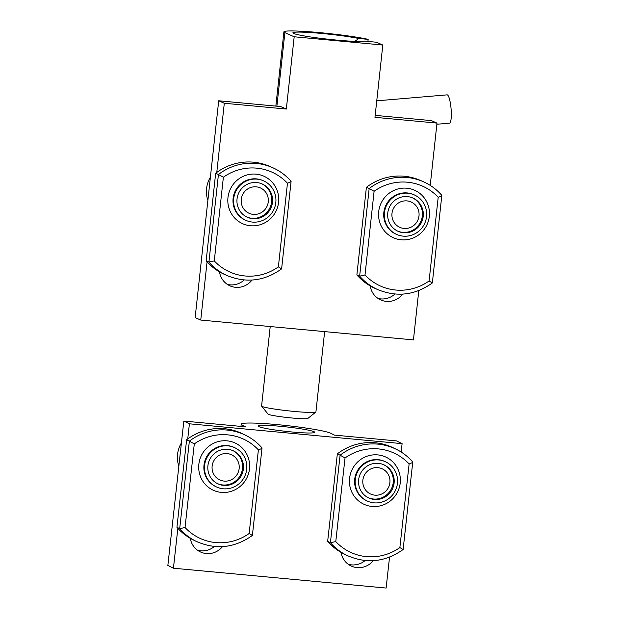 <?xml version="1.0" encoding="UTF-8"?>
<svg xmlns="http://www.w3.org/2000/svg" width="619" height="619" viewBox="0 0 619 619"><rect width="100%" height="100%" fill="white"/><g stroke="black" fill="none" stroke-linecap="round" stroke-linejoin="round"><path stroke-width="0.93" d="M374.379 499.456A18.214 17.742 116.2 0 0 393.467 486.217A18.214 17.742 116.2 0 0 384.414 465.055A18.214 17.742 116.2 0 0 378.371 463.352A18.214 17.742 116.2 0 0 359.283 476.584A18.214 17.742 116.2 0 0 368.336 497.753A18.214 17.742 116.2 0 0 374.379 499.456M378.751 459.956A21.642 21.077 116.2 0 0 356.072 475.678A21.642 21.077 116.2 0 0 366.827 500.825A21.642 21.077 116.2 0 0 374 502.845A21.642 21.077 116.2 0 0 396.686 487.122A21.642 21.077 116.2 0 0 385.923 461.975A21.642 21.077 116.2 0 0 378.751 459.956M412.703 461.96L412.765 462.006C408.099 456.652 402.59 452.412 396.245 449.278A55.045 53.613 -63.8 0 1 412.703 461.96C412.904 462.347 411.712 463.004 409.12 463.948A50.673 49.35 116.2 0 0 378.41 448.907A50.673 49.35 116.2 0 0 345.031 457.967L340.102 455.189A55.045 53.613 -63.8 0 1 378 444.133A55.045 53.613 -63.8 0 1 396.245 449.278L393.491 447.916A55.045 53.613 116.2 0 0 375.246 442.778A55.045 53.613 116.2 0 0 337.347 453.835L327.66 541.346L330.414 542.701L340.102 455.189L337.347 453.835M345.031 457.967L335.777 541.586L330.414 542.701A55.045 53.613 -63.8 0 0 346.872 555.382L344.118 554.028A55.045 53.613 -63.8 0 1 327.66 541.346M412.765 462.006L403.116 549.51C385.266 562.145 366.518 564.102 346.872 555.382M335.777 541.586A50.673 49.35 116.2 0 0 399.866 547.567L403.015 549.471M252.8 218.677A18.214 17.758 113.9 0 0 271.958 205.098A18.214 17.758 113.9 0 0 262.154 183.959A18.214 17.758 113.9 0 0 256.723 182.543A18.214 17.758 113.9 0 0 237.572 196.13A18.214 17.758 113.9 0 0 247.368 217.261A18.214 17.758 113.9 0 0 252.8 218.677M257.094 179.146A21.642 21.092 113.9 0 0 234.338 195.287A21.642 21.092 113.9 0 0 245.983 220.395A21.642 21.092 113.9 0 0 252.428 222.074A21.642 21.092 113.9 0 0 275.184 205.941A21.642 21.092 113.9 0 0 263.547 180.833A21.642 21.092 113.9 0 0 257.094 179.146M291.038 181.259L291.1 181.305C285.955 175.417 279.827 170.883 272.708 167.703A55.045 53.652 -66.1 0 1 291.038 181.259C291.24 181.622 290.048 182.265 287.464 183.209A50.673 49.388 113.9 0 0 256.73 168.151A50.673 49.388 113.9 0 0 223.374 177.227L218.437 174.488A55.045 53.652 -66.1 0 1 256.305 163.416A55.045 53.652 -66.1 0 1 272.708 167.703L269.938 166.472A55.045 53.652 113.9 0 0 253.535 162.193A55.045 53.652 113.9 0 0 215.667 173.258L206.15 260.847L208.92 262.077L218.437 174.488L215.667 173.258M223.374 177.227L214.282 260.924L208.92 262.077A55.045 53.652 -66.1 0 0 227.243 275.633L224.473 274.403A55.045 53.652 -66.1 0 1 206.15 260.847M291.1 181.305L281.614 268.878C264.537 281.096 246.408 283.347 227.243 275.633M214.282 260.924A50.673 49.388 113.9 0 0 278.372 266.897L281.521 268.847M270.224 326.546L261.589 406.01A27.329 1.903 6.2 0 0 261.644 406.149A27.329 1.903 6.2 0 0 294.342 411.442A27.329 1.903 6.2 0 0 315.845 412.037A27.329 1.903 6.2 0 0 315.922 411.914L324.642 331.622M315.845 412.037L307.836 418.444A20.04 1.4 -173.8 0 1 292.067 418.003A20.04 1.4 -173.8 0 1 268.089 414.126L261.644 406.149M376.747 100.827L447.088 94.862A14.206 2.801 85.2 0 1 447.398 94.916A14.206 2.801 85.2 0 1 451.143 109.548A14.206 2.801 85.2 0 1 449.495 123.181L436.867 124.249M183.835 421.067L189.406 423.806L402.102 443.645L396.531 440.906L334.492 435.118L330.801 433.3A45.543 3.59 6.3 0 0 282.032 425.083A45.543 3.59 6.3 0 0 241.224 424.162A45.543 3.59 6.3 0 0 242.176 425.036L245.875 426.855L183.835 421.067L167.857 565.472L173.428 568.211L386.124 588.05L389.544 557.131M214.391 546.484A18.725 18.237 -63.8 0 1 200.78 550.817A18.725 18.237 -63.8 0 1 197.476 550.19M314.143 431.753A28.42 2.244 6.3 0 0 283.711 426.623A28.42 2.244 6.3 0 0 258.247 426.042A28.42 2.244 6.3 0 0 258.843 426.592A28.42 2.244 6.3 0 0 289.274 431.722A28.42 2.244 6.3 0 0 314.738 432.294A28.42 2.244 6.3 0 0 314.143 431.753M190.304 538.321A18.725 18.237 116.2 0 0 200.146 551.808A18.725 18.237 116.2 0 0 206.351 553.556A18.725 18.237 116.2 0 0 222.492 546.623M189.406 423.806L187.735 438.941M177.846 528.309L173.428 568.211M341.03 552.38A18.725 18.237 116.2 0 0 350.872 565.867A18.725 18.237 116.2 0 0 357.086 567.615A18.725 18.237 116.2 0 0 373.226 560.682M402.102 443.645L401.174 452.04M365.117 560.543A18.725 18.237 -63.8 0 1 351.515 564.876A18.725 18.237 -63.8 0 1 348.211 564.249M403.534 232.736A18.214 17.758 113.9 0 0 422.684 219.157A18.214 17.758 113.9 0 0 412.888 198.018A18.214 17.758 113.9 0 0 407.457 196.602A18.214 17.758 113.9 0 0 388.299 210.189A18.214 17.758 113.9 0 0 398.102 231.32A18.214 17.758 113.9 0 0 403.534 232.736M407.828 193.205A21.642 21.092 113.9 0 0 385.072 209.346A21.642 21.092 113.9 0 0 396.709 234.454A21.642 21.092 113.9 0 0 403.162 236.133A21.642 21.092 113.9 0 0 425.918 220A21.642 21.092 113.9 0 0 414.273 194.892A21.642 21.092 113.9 0 0 407.828 193.205M441.765 195.318L441.827 195.364C436.681 189.476 430.553 184.942 423.442 181.762A55.045 53.652 -66.1 0 1 441.765 195.318C441.974 195.681 440.782 196.324 438.198 197.268A50.673 49.388 113.9 0 0 407.457 182.21A50.673 49.388 113.9 0 0 374.1 191.286L369.164 188.547A55.045 53.652 -66.1 0 1 407.039 177.475A55.045 53.652 -66.1 0 1 423.442 181.762L420.672 180.531A55.045 53.652 113.9 0 0 404.261 176.245A55.045 53.652 113.9 0 0 366.394 187.317L356.877 274.906L359.647 276.136L369.164 188.547L366.394 187.317M374.1 191.286L365.009 274.983L359.647 276.136A55.045 53.652 -66.1 0 0 377.977 289.692L375.207 288.462A55.045 53.652 -66.1 0 1 356.877 274.906M441.827 195.364L432.348 282.937C415.264 295.155 397.143 297.406 377.977 289.692M365.009 274.983A50.673 49.388 113.9 0 0 429.099 280.956L432.248 282.906M394.914 294.033A18.725 18.253 -66.1 0 1 378.054 298.443M367.926 41.442L368.15 39.361L358.726 38.486A36.506 2.546 -173.8 0 0 317.044 33.047A36.506 2.546 -173.8 0 0 292.965 33.024A36.506 2.546 -173.8 0 0 326.592 39.051A36.506 2.546 -173.8 0 0 364.715 41.14L376.491 42.239L382.813 45.048L374.959 117.316L436.991 123.096L431.397 120.612L375.168 115.366M370.216 285.924A18.725 18.253 113.9 0 0 380.747 299.929A18.725 18.253 113.9 0 0 402.714 294.118M216.789 172.415L224.302 103.257L286.334 109.045L280.732 106.561L218.7 100.773L195.147 317.578L200.749 320.062L413.446 339.901L418.8 290.566M430.228 185.391L436.991 123.096M219.49 271.865A18.725 18.253 113.9 0 0 230.02 285.87A18.725 18.253 113.9 0 0 251.987 280.059M382.813 45.048L294.187 36.776L284.872 32.645A45.543 3.18 -173.8 0 1 283.912 31.855A45.543 3.18 -173.8 0 1 317.392 32.42A45.543 3.18 -173.8 0 1 368.15 39.361M286.334 109.045L294.187 36.776M200.749 320.062L207.071 261.876M218.7 100.773L224.302 103.257M244.188 279.974A18.725 18.253 -66.1 0 1 227.328 284.384M354.911 41.365L358.726 38.486M178.845 466.138A27.329 26.617 -63.8 0 1 181.413 442.933M233.239 450.779A18.214 17.742 -63.8 0 1 242.54 468.049A18.214 17.742 -63.8 0 1 230.508 483.942A18.214 17.742 -63.8 0 1 217.168 483.47M221.269 454.361A13.881 13.517 -63.8 0 1 238.516 462.625A13.881 13.517 -63.8 0 1 230.02 480.321A13.881 13.517 -63.8 0 1 212.781 472.065A13.881 13.517 -63.8 0 1 221.269 454.361M412.44 197.832A18.214 17.758 -66.1 0 1 421.732 219.002A18.214 17.758 -66.1 0 1 402.644 232.342A18.214 17.758 -66.1 0 1 397.661 231.119M406.993 200.904A13.881 13.533 -66.1 0 1 419.001 215.93A13.881 13.533 -66.1 0 1 403.998 228.442A13.881 13.533 -66.1 0 1 391.989 213.408A13.881 13.533 -66.1 0 1 406.993 200.904M383.966 464.838A18.214 17.742 -63.8 0 1 390.194 490.921A18.214 17.742 -63.8 0 1 367.903 497.529M365.179 473.814A13.881 13.517 -63.8 0 1 384.074 469.86A13.881 13.517 -63.8 0 1 387.579 488.987A13.881 13.517 -63.8 0 1 368.676 492.948A13.881 13.517 -63.8 0 1 365.179 473.814M207.876 200.386A27.329 26.632 -66.1 0 1 210.398 177.173M261.713 183.773A18.214 17.758 -66.1 0 1 271.006 204.943A18.214 17.758 -66.1 0 1 251.918 218.283A18.214 17.758 -66.1 0 1 246.927 217.06M256.258 186.845A13.881 13.533 -66.1 0 1 268.267 201.871A13.881 13.533 -66.1 0 1 253.264 214.383A13.881 13.533 -66.1 0 1 241.255 199.349A13.881 13.533 -66.1 0 1 256.258 186.845M223.645 485.397A18.214 17.742 116.2 0 0 242.741 472.158A18.214 17.742 116.2 0 0 233.68 450.996A18.214 17.742 116.2 0 0 227.645 449.293A18.214 17.742 116.2 0 0 208.549 462.525A18.214 17.742 116.2 0 0 217.609 483.694A18.214 17.742 116.2 0 0 223.645 485.397M228.016 445.897A21.642 21.077 116.2 0 0 205.338 461.619A21.642 21.077 116.2 0 0 216.101 486.766A21.642 21.077 116.2 0 0 223.273 488.786A21.642 21.077 116.2 0 0 245.952 473.063A21.642 21.077 116.2 0 0 235.189 447.916A21.642 21.077 116.2 0 0 228.016 445.897M261.969 447.901L262.03 447.947C257.365 442.593 251.863 438.353 245.519 435.219A55.045 53.613 -63.8 0 1 261.969 447.901C262.17 448.288 260.978 448.945 258.394 449.889A50.673 49.35 116.2 0 0 227.676 434.848A50.673 49.35 116.2 0 0 194.296 443.908L189.368 441.13A55.045 53.613 -63.8 0 1 227.266 430.073A55.045 53.613 -63.8 0 1 245.519 435.219L242.756 433.865A55.045 53.613 116.2 0 0 224.511 428.719A55.045 53.613 116.2 0 0 186.613 439.776L176.933 527.287L179.688 528.641L189.368 441.13L186.613 439.776M194.296 443.908L185.042 527.527L179.688 528.641A55.045 53.613 -63.8 0 0 196.146 541.323L193.383 539.969A55.045 53.613 -63.8 0 1 176.933 527.287M262.03 447.947L252.382 535.45C234.531 548.086 215.791 550.043 196.146 541.323M185.042 527.527A50.673 49.35 116.2 0 0 249.14 533.508L252.289 535.412M385.923 461.975L385.328 461.689A21.642 21.077 116.2 0 0 378.155 459.669A21.642 21.077 116.2 0 0 355.476 475.392A21.642 21.077 116.2 0 0 366.239 500.531L366.827 500.825M377.745 454.895A26.013 25.34 -63.8 0 1 400.207 483.037A26.013 25.34 -63.8 0 1 372.042 506.45A26.013 25.34 -63.8 0 1 349.58 478.309A26.013 25.34 -63.8 0 1 377.745 454.895M399.866 547.567L409.12 463.948M263.547 180.833L262.951 180.57A21.642 21.092 113.9 0 0 256.498 178.883A21.642 21.092 113.9 0 0 233.742 195.016A21.642 21.092 113.9 0 0 245.387 220.132L245.983 220.395M256.073 174.148A26.013 25.356 -66.1 0 1 278.581 202.312A26.013 25.356 -66.1 0 1 250.471 225.749A26.013 25.356 -66.1 0 1 227.962 197.593A26.013 25.356 -66.1 0 1 256.073 174.148M278.372 266.897L287.464 183.209M242.176 425.036L242.021 426.491M414.273 194.892L413.678 194.629A21.642 21.092 113.9 0 0 407.232 192.942A21.642 21.092 113.9 0 0 384.476 209.075A21.642 21.092 113.9 0 0 396.114 234.191L396.709 234.454M406.807 188.207A26.013 25.356 -66.1 0 1 429.315 216.371A26.013 25.356 -66.1 0 1 401.205 239.808A26.013 25.356 -66.1 0 1 378.696 211.652A26.013 25.356 -66.1 0 1 406.807 188.207M429.099 280.956L438.198 197.268M276.886 106.197L284.872 32.645M235.189 447.916L234.601 447.63A21.642 21.077 116.2 0 0 227.428 445.61A21.642 21.077 116.2 0 0 204.75 461.333A21.642 21.077 116.2 0 0 215.505 486.472L216.101 486.766M227.018 440.836A26.013 25.34 -63.8 0 1 249.472 468.978A26.013 25.34 -63.8 0 1 221.308 492.391A26.013 25.34 -63.8 0 1 198.854 464.25A26.013 25.34 -63.8 0 1 227.018 440.836M249.14 533.508L258.394 449.889M241.224 424.162L240.977 426.398M275.842 106.104L283.912 31.855"/></g></svg>
